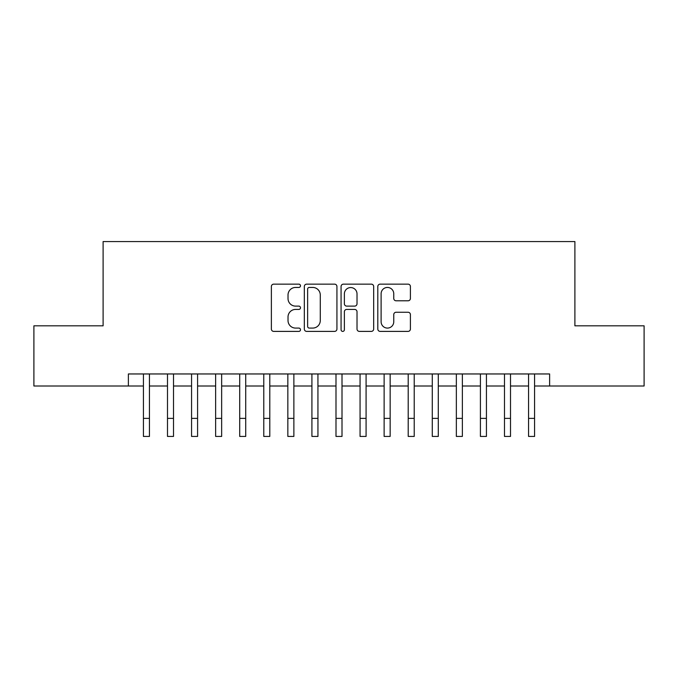 <?xml version="1.0" encoding="UTF-8"?>
<svg xmlns="http://www.w3.org/2000/svg" width="678" height="678" viewBox="0 0 678 678"><rect width="100%" height="100%" fill="white"/><g stroke="black" fill="none" stroke-linecap="round" stroke-linejoin="round"><path stroke-width="1.02" d="M300.49 285.794A1.653 1.653 0 0 0 298.837 284.141L273.726 284.141A2.365 2.365 0 0 0 271.37 286.506L271.37 329.033A2.365 2.365 0 0 0 273.726 331.398L298.837 331.398A1.653 1.653 0 0 0 300.49 329.745A1.653 1.653 0 0 0 298.837 328.084L295.583 328.084A7.56 7.56 0 0 1 288.023 320.524L288.023 316.982A7.56 7.56 0 0 1 295.583 309.422L298.837 309.422A1.653 1.653 0 0 0 300.49 307.77A1.653 1.653 0 0 0 298.837 306.117L295.583 306.117A7.56 7.56 0 0 1 288.023 298.557L288.023 295.006A7.56 7.56 0 0 1 295.583 287.447L298.837 287.447A1.653 1.653 0 0 0 300.49 285.794M408.054 300.795A2.365 2.365 0 0 0 410.41 298.439L410.41 286.506A2.365 2.365 0 0 0 408.054 284.141L380.172 284.141A2.365 2.365 0 0 0 377.807 286.506L377.807 329.033A2.365 2.365 0 0 0 380.172 331.398L408.054 331.398A2.365 2.365 0 0 0 410.41 329.033L410.41 314.617A2.365 2.365 0 0 0 408.054 312.253L396.121 312.253A2.365 2.365 0 0 0 393.757 314.617L393.757 321.77A6.322 6.322 0 0 1 387.435 328.084A6.322 6.322 0 0 1 381.112 321.77L381.112 293.769A6.322 6.322 0 0 1 387.435 287.447A6.322 6.322 0 0 1 393.757 293.769L393.757 298.439A2.365 2.365 0 0 0 396.121 300.795L408.054 300.795M128.379 386.002L33.9 386.002L33.9 325.821L103.107 325.821L103.107 241.571L574.893 241.571L574.893 325.821L644.1 325.821L644.1 386.002L549.621 386.002L549.621 373.959L128.379 373.959L128.379 386.002L143.422 386.002L143.422 400.325M336.932 286.506A2.365 2.365 0 0 0 334.568 284.141L306.693 284.141A2.365 2.365 0 0 0 304.329 286.506L304.329 329.033A2.365 2.365 0 0 0 306.693 331.398L334.568 331.398A2.365 2.365 0 0 0 336.932 329.033L336.932 286.506M343.432 284.141L371.307 284.141A2.365 2.365 0 0 1 373.671 286.506L373.671 329.033A2.365 2.365 0 0 1 371.307 331.398L359.382 331.398A2.365 2.365 0 0 1 357.018 329.033L357.018 311.787A2.365 2.365 0 0 0 354.653 309.422L346.738 309.422A2.365 2.365 0 0 0 344.373 311.787L344.373 329.745A1.653 1.653 0 0 1 342.721 331.398A1.653 1.653 0 0 1 341.068 329.745L341.068 286.506A2.365 2.365 0 0 1 343.432 284.141M149.44 386.002L167.491 386.002L167.491 400.325M173.509 386.002L191.569 386.002L191.569 400.325M197.586 386.002L215.638 386.002L215.638 400.325M221.655 386.002L239.707 386.002L239.707 400.325M245.724 386.002L263.776 386.002L263.776 400.325M269.793 386.002L287.845 386.002L287.845 400.325M293.871 386.002L311.922 386.002L311.922 400.325M317.94 386.002L335.991 386.002L335.991 400.325M342.009 386.002L360.06 386.002L360.06 400.325M366.078 386.002L384.129 386.002L384.129 400.325M390.155 386.002L408.207 386.002L408.207 400.325M414.224 386.002L432.276 386.002L432.276 400.325M438.293 386.002L456.345 386.002L456.345 400.325M462.362 386.002L480.414 386.002L480.414 400.325M486.431 386.002L504.491 386.002L504.491 400.325M510.509 386.002L528.56 386.002L528.56 400.325M534.578 386.002L549.621 386.002M309.287 287.447A1.653 1.653 0 0 0 307.634 289.099L307.634 326.432A1.653 1.653 0 0 0 309.287 328.084L312.711 328.084A7.56 7.56 0 0 0 320.279 320.524L320.279 295.006A7.56 7.56 0 0 0 312.711 287.447L309.287 287.447M357.018 293.888A6.322 6.322 0 0 0 350.696 287.565A6.322 6.322 0 0 0 344.373 293.888L344.373 303.752A2.365 2.365 0 0 0 346.738 306.117L354.653 306.117A2.365 2.365 0 0 0 357.018 303.752L357.018 293.888M143.422 418.377L149.44 418.377L149.44 436.429L143.422 436.429L143.422 373.959M149.44 418.377L149.44 373.959M167.491 418.377L173.509 418.377L173.509 436.429L167.491 436.429L167.491 373.959M173.509 418.377L173.509 373.959M191.569 418.377L197.586 418.377L197.586 436.429L191.569 436.429L191.569 373.959M197.586 418.377L197.586 373.959M215.638 418.377L221.655 418.377L221.655 436.429L215.638 436.429L215.638 373.959M221.655 418.377L221.655 373.959M239.707 418.377L245.724 418.377L245.724 436.429L239.707 436.429L239.707 373.959M245.724 418.377L245.724 373.959M263.776 418.377L269.793 418.377L269.793 436.429L263.776 436.429L263.776 373.959M269.793 418.377L269.793 373.959M287.845 418.377L293.871 418.377L293.871 436.429L287.845 436.429L287.845 373.959M293.871 418.377L293.871 373.959M311.922 418.377L317.94 418.377L317.94 436.429L311.922 436.429L311.922 373.959M317.94 418.377L317.94 373.959M335.991 418.377L342.009 418.377L342.009 436.429L335.991 436.429L335.991 373.959M342.009 418.377L342.009 373.959M360.06 418.377L366.078 418.377L366.078 436.429L360.06 436.429L360.06 373.959M366.078 418.377L366.078 373.959M384.129 418.377L390.155 418.377L390.155 436.429L384.129 436.429L384.129 373.959M390.155 418.377L390.155 373.959M408.207 418.377L414.224 418.377L414.224 436.429L408.207 436.429L408.207 373.959M414.224 418.377L414.224 373.959M432.276 418.377L438.293 418.377L438.293 436.429L432.276 436.429L432.276 373.959M438.293 418.377L438.293 373.959M456.345 418.377L462.362 418.377L462.362 436.429L456.345 436.429L456.345 373.959M462.362 418.377L462.362 373.959M480.414 418.377L486.431 418.377L486.431 436.429L480.414 436.429L480.414 373.959M486.431 418.377L486.431 373.959M504.491 418.377L510.509 418.377L510.509 436.429L504.491 436.429L504.491 373.959M510.509 418.377L510.509 373.959M528.56 418.377L534.578 418.377L534.578 436.429L528.56 436.429L528.56 373.959M534.578 418.377L534.578 373.959"/></g></svg>
